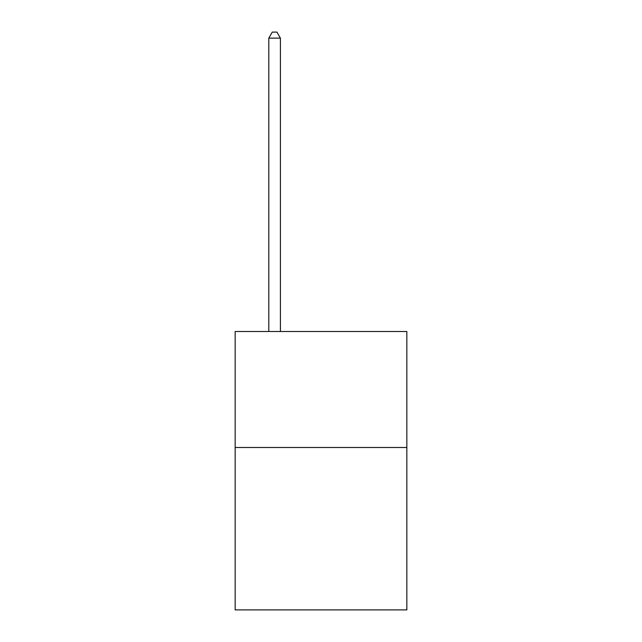 <?xml version="1.0" encoding="UTF-8"?>
<svg xmlns="http://www.w3.org/2000/svg" width="642" height="642" viewBox="0 0 642 642"><rect width="100%" height="100%" fill="white"/><g stroke="black" fill="none" stroke-linecap="round" stroke-linejoin="round"><path stroke-width="0.96" d="M406.843 447.49L406.843 609.9L235.157 609.9L235.157 331.489L406.843 331.489L406.843 447.49L235.157 447.49M280.402 331.489L280.402 38.135L268.797 38.135L268.797 331.489M268.797 38.135L272.28 32.1L276.919 32.1L280.402 38.135"/></g></svg>
